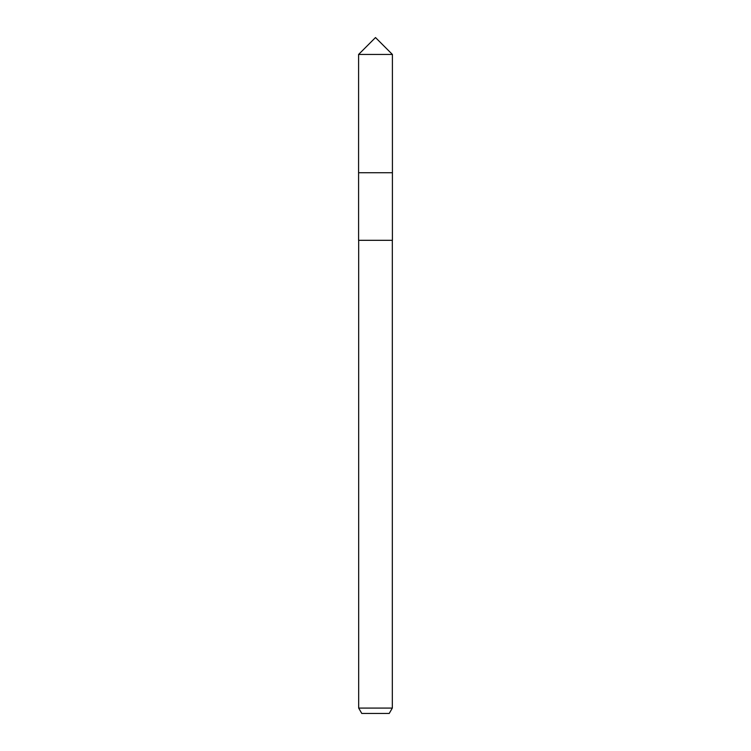 <?xml version="1.0" encoding="UTF-8"?>
<svg xmlns="http://www.w3.org/2000/svg" width="751" height="751" viewBox="0 0 751 751"><rect width="100%" height="100%" fill="white"/><g stroke="black" fill="none" stroke-linecap="round" stroke-linejoin="round"><path stroke-width="1.13" d="M358.593 240.311L375.5 240.311L358.593 240.311L358.584 172.73L392.416 172.73L392.407 240.311L375.5 240.311L392.407 240.311M392.322 708.08L389.225 713.45L361.775 713.45L358.678 708.08L392.322 708.08L392.322 240.32M375.5 37.55L392.407 54.457L392.426 172.73L358.574 172.73L358.593 54.457L375.5 37.55M358.593 54.457L392.407 54.457M358.678 240.32L358.678 708.08"/></g></svg>
